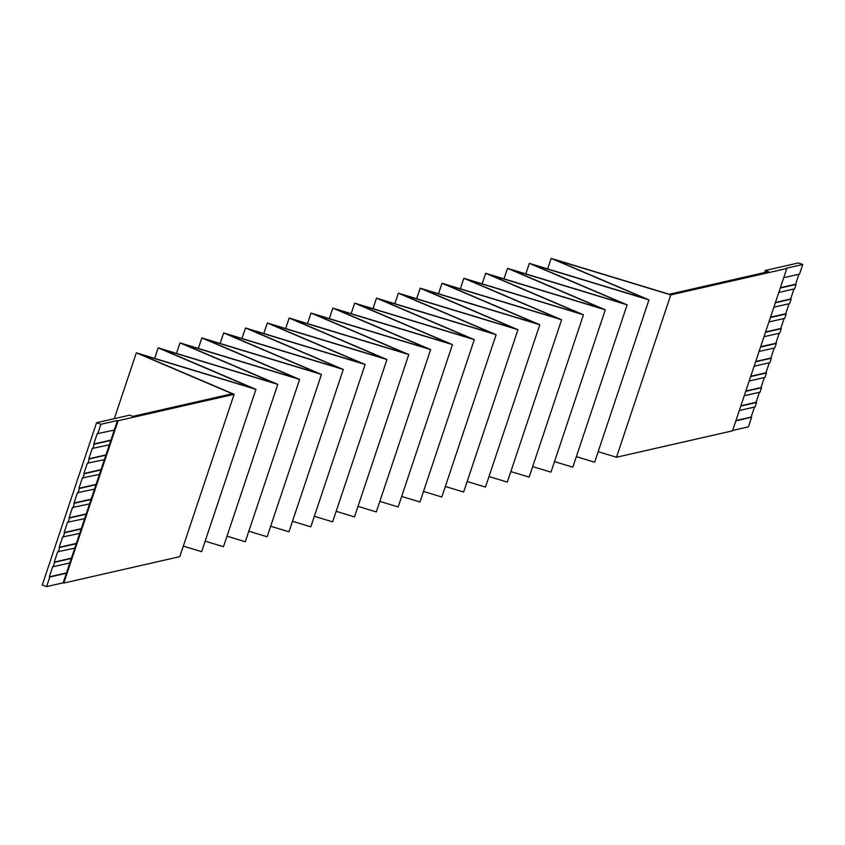 <?xml version="1.0" encoding="UTF-8"?>
<svg xmlns="http://www.w3.org/2000/svg" width="845" height="845" viewBox="0 0 845 845"><rect width="100%" height="100%" fill="white"/><g stroke="black" fill="none" stroke-linecap="round" stroke-linejoin="round"><path stroke-width="1.27" d="M786.822 268.488L670.793 294.905L616.48 457.251L732.499 430.834L786.822 268.488L786.199 268.266L802.75 264.496L798.398 262.943L765.295 270.474L768.549 271.646L669.219 294.261L551.172 258.39L645.918 298.781L529.34 263.355L624.085 303.756L507.507 268.33L602.253 308.721L485.674 273.294L580.42 313.696L463.842 278.269L558.587 318.671L442.009 283.244L536.755 323.635L420.176 288.208L514.922 328.61L398.344 293.183L493.089 333.574M66.364 573.248L117.476 420.504L118.099 420.725L63.776 583.071L63.153 582.839L66.364 573.248L49.813 577.019L46.602 586.61L63.153 582.839M69.818 562.918L53.267 566.689L54.745 562.263L71.297 558.492M53.267 566.689L52.76 566.509L49.306 576.839L49.813 577.019M74.761 548.162L57.692 551.753L54.238 562.083L54.745 562.263M58.199 551.933L59.689 547.507L76.24 543.736M79.694 533.406L62.636 536.987L59.182 547.317L59.689 547.507M63.143 537.177L64.621 532.741L81.173 528.981M84.637 518.64L67.568 522.231L64.114 532.561L64.621 532.741M68.075 522.411L69.565 517.985L86.116 514.214M89.57 503.884L72.512 507.475L69.058 517.805L69.565 517.985M73.019 507.655L74.497 503.229L91.049 499.458M94.513 489.128L77.444 492.719L73.99 503.05L74.497 503.229M77.951 492.899L79.441 488.473L95.992 484.703M99.446 474.372L82.387 477.953L78.934 488.283L79.441 488.473M82.894 478.143L84.373 473.707L100.925 469.947M104.389 459.617L87.32 463.197L83.866 473.527L84.373 473.707M87.827 463.377L89.316 458.951L105.868 455.18M109.322 444.85L92.263 448.441L88.809 458.772L89.316 458.951M92.77 448.621L94.249 444.195L110.801 440.425M114.265 430.094L97.196 433.686L93.742 444.016L94.249 444.195M97.703 433.865L100.914 424.274L117.476 420.504M230.791 394.066L231.076 393.221L232.28 393.728L132.94 416.342L129.676 415.17L96.573 422.711L100.914 424.274M96.573 422.711L42.25 585.057L46.602 586.61M740.78 406.086L756.581 402.495L755.103 406.92L739.301 410.512M735.953 420.525L751.131 417.071L754.479 407.058M751.131 417.071L751.638 417.25L748.427 426.841L732.636 430.432M783.737 277.688L799.539 274.097L802.75 264.496M780.389 287.701L795.578 284.237L798.926 274.234M795.578 284.237L796.085 284.427L794.606 288.853L778.805 292.444M775.456 302.457L790.635 299.003L793.983 288.99M790.635 299.003L791.142 299.183L789.663 303.608L773.862 307.21M770.513 317.213L785.702 313.759L789.05 303.746M785.702 313.759L786.209 313.939L784.73 318.364L768.929 321.966M765.581 331.969L780.759 328.515L784.107 318.512M780.759 328.515L781.266 328.694L779.787 333.131L763.986 336.722M760.637 346.735L775.826 343.271L779.174 333.268M775.826 343.271L776.333 343.461L774.854 347.887L759.053 351.478M755.705 361.491L770.883 358.037L774.231 348.024M770.883 358.037L771.39 358.217L769.911 362.642L754.11 366.244M750.761 376.247L765.95 372.793L769.299 362.78M765.95 372.793L766.457 372.972L764.978 377.398L749.177 381M745.829 391.003L761.007 387.549L764.355 377.535M761.007 387.549L761.514 387.728L760.035 392.154L744.234 395.756M740.885 405.769L756.074 402.304L759.423 392.302M745.712 391.33L761.514 387.728M750.656 376.574L766.457 372.972M755.588 361.808L771.39 358.217M760.532 347.052L776.333 343.461M765.464 332.296L781.266 328.694M770.408 317.54L786.209 313.939M775.34 302.774L791.142 299.183M780.284 288.018L796.085 284.427M735.837 420.842L751.638 417.25M764.598 272.544L765.295 270.474M670.793 294.905L554.214 259.478L648.96 299.88L594.648 462.215L576.332 456.649M616.48 457.251L598.165 451.684M547.655 268.921L551.172 258.39M648.96 299.88L532.382 264.453L627.127 304.844L572.815 467.19L554.5 461.623M525.822 273.896L529.34 263.355M627.127 304.844L510.549 269.418L605.295 309.819L550.972 472.154L532.667 466.598M503.979 278.861L507.507 268.33M605.295 309.819L488.716 274.393L583.462 314.784L529.139 477.129L510.834 471.563M482.146 283.836L485.674 273.294M583.462 314.784L466.884 279.357L561.629 319.759L507.306 482.094L489.001 476.538M460.314 288.8L463.842 278.269M561.629 319.759L445.051 284.332L539.797 324.733L485.474 487.069L467.169 481.502M438.481 293.775L442.009 283.244M539.797 324.733L423.218 289.307L517.964 329.698L463.641 492.033L445.336 486.477M416.648 298.75L420.176 288.208M517.964 329.698L401.386 294.271L496.131 334.673L441.808 497.008L423.503 491.441M394.816 303.714L398.344 293.183M496.121 334.673L379.553 299.246L474.298 339.637L419.976 501.983L401.66 496.416M231.076 393.221L136.33 352.83L252.908 388.256L158.163 347.855L274.741 383.281L180.006 342.89L296.574 378.306L201.839 337.916L318.417 373.342L223.671 332.941L340.25 368.367L245.504 327.976L362.082 363.403L267.337 323.001L383.915 358.428L289.17 318.037L405.748 353.463L311.002 313.062L427.581 348.489L332.835 308.098L449.413 343.514L354.668 303.123L471.246 338.549L376.5 298.148L493.079 333.574M372.983 308.689L376.5 298.148M474.288 339.637L357.72 304.211L452.455 344.612L398.143 506.947L379.827 501.391M351.15 313.653L354.668 303.123M452.455 344.612L335.877 309.185L430.623 349.576L376.31 511.922L357.995 506.356M329.318 318.628L332.835 308.098M430.623 349.576L314.044 314.15L408.79 354.551L354.478 516.886L336.162 511.331M307.474 323.593L311.002 313.062M408.79 354.551L292.212 319.125L386.957 359.526L270.379 324.1L365.124 364.491L310.802 526.836L292.497 521.27M386.957 359.516L332.634 521.861L314.329 516.295M285.642 328.568L289.17 318.037M263.809 333.543L267.337 323.001M365.124 364.491L248.546 329.064L343.292 369.466L288.969 531.801L270.664 526.234M241.976 338.507L245.504 327.976M343.292 369.466L226.713 334.039L321.459 374.43L267.136 536.776L248.831 531.209M220.144 343.482L223.671 332.941M321.459 374.43L204.881 339.003L299.626 379.405L245.303 541.74L226.999 536.184M198.311 348.446L201.839 337.916M299.626 379.405L183.048 343.978L277.794 384.369L223.471 546.715L205.155 541.149M176.478 353.421L180.006 342.89M277.783 384.369L161.215 348.943L255.961 389.344M63.776 583.071L179.805 556.654L234.118 394.309L139.372 353.918L255.95 389.344L201.638 551.679L183.323 546.123M154.646 358.386L158.163 347.855M114.297 418.676L136.33 352.83M234.118 394.309L118.099 420.725M93.742 444.016L110.917 440.108M88.809 458.772L105.974 454.863M83.866 473.527L101.041 469.619M78.934 488.283L96.098 484.375M73.99 503.05L91.165 499.141M69.058 517.805L86.222 513.897M64.114 532.561L81.289 528.653M59.182 547.317L76.346 543.409M54.238 562.083L71.413 558.175M49.306 576.839L66.47 572.931"/></g></svg>
